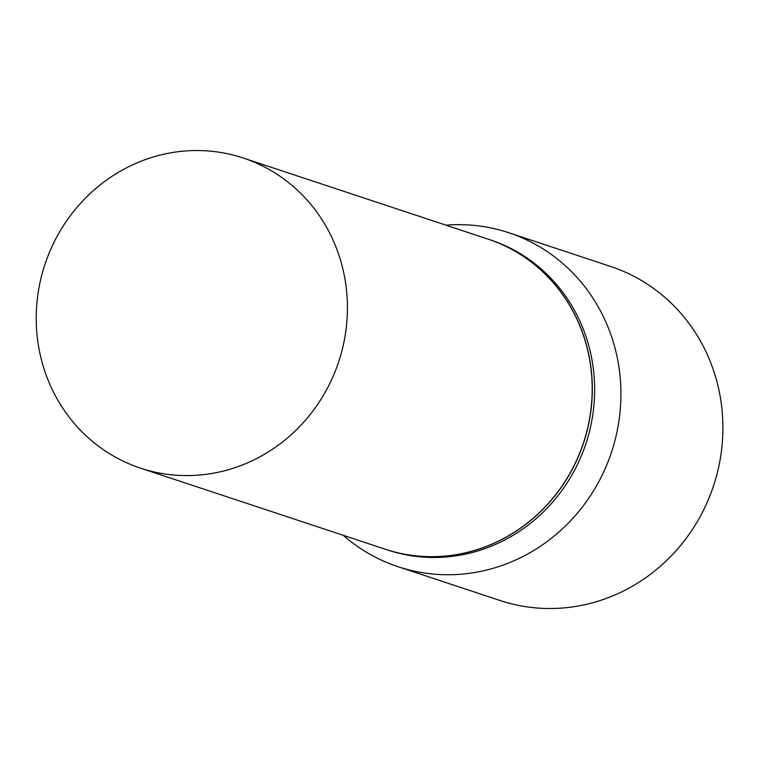 <?xml version="1.0" encoding="UTF-8"?>
<svg xmlns="http://www.w3.org/2000/svg" width="759" height="759" viewBox="0 0 759 759"><rect width="100%" height="100%" fill="white"/><g stroke="black" fill="none" stroke-linecap="round" stroke-linejoin="round"><path stroke-width="1.14" d="M39.724 283.942A163.346 154.722 108.3 0 1 243.193 157.995A163.346 154.722 108.3 0 1 343.922 342.176A163.346 154.722 108.3 0 1 140.453 468.123A163.346 154.722 108.3 0 1 39.724 283.942M243.193 157.995L487.971 239.085A163.346 154.722 108.3 0 1 588.699 423.266A163.346 154.722 108.3 0 1 385.23 549.212L140.453 468.123M488.028 239.104A163.346 154.722 108.3 0 1 488.094 239.123A163.346 154.722 108.3 0 1 588.823 423.304A163.346 154.722 108.3 0 1 385.354 549.25A163.346 154.722 108.3 0 1 385.297 549.231M488.094 239.123L490.418 239.891A163.346 154.722 108.3 0 1 591.147 424.072A163.346 154.722 108.3 0 1 387.678 550.019L385.354 549.25M445.96 225.167A175.936 166.648 108.3 0 1 508.672 232.681L610.644 266.466A175.936 166.648 108.3 0 1 719.143 464.84A175.936 166.648 108.3 0 1 499.991 600.483L398.02 566.707A175.936 166.648 108.3 0 1 343.22 535.294M508.672 232.681A175.936 166.648 108.3 0 1 617.171 431.055A175.936 166.648 108.3 0 1 398.02 566.707"/></g></svg>

